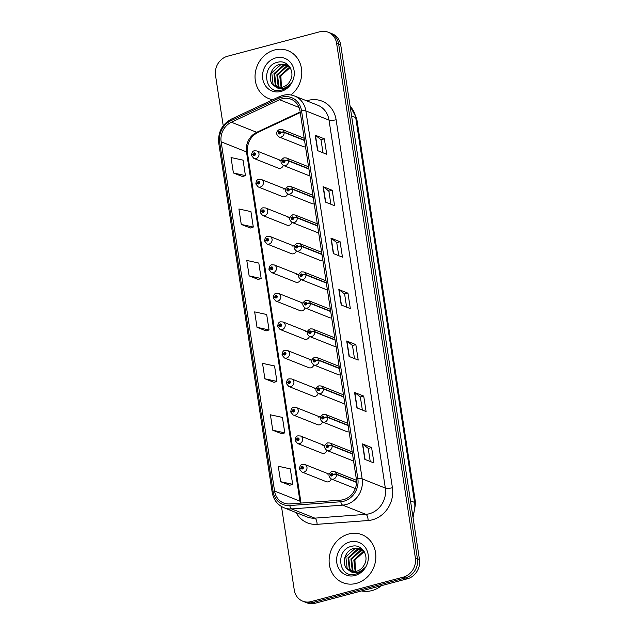 <?xml version="1.0" encoding="UTF-8"?>
<svg xmlns="http://www.w3.org/2000/svg" width="635" height="635" viewBox="0 0 635 635"><rect width="100%" height="100%" fill="white"/><g stroke="black" fill="none" stroke-linecap="round" stroke-linejoin="round"><path stroke-width="0.95" d="M285.496 189.095L261.239 179.451A4.032 3.588 111.7 0 1 263.366 183.388A4.032 3.588 111.7 0 1 260.334 187.055A4.032 3.588 111.7 0 1 258.255 186.944L282.694 196.667A4.032 3.588 -68.3 0 0 284.774 196.779A4.032 3.588 -68.3 0 0 287.639 193.913M287.957 217.559A4.032 3.588 -68.3 0 1 289.854 217.607L265.597 207.955A4.032 3.588 111.7 0 1 267.732 211.892A4.032 3.588 111.7 0 1 264.7 215.559A4.032 3.588 111.7 0 1 262.612 215.448L287.06 225.171A4.032 3.588 -68.3 0 0 289.139 225.282A4.032 3.588 -68.3 0 0 291.997 222.417M292.322 246.062A4.032 3.588 -68.3 0 1 294.211 246.11L269.962 236.458A4.032 3.588 111.7 0 1 272.09 240.395A4.032 3.588 111.7 0 1 269.057 244.062A4.032 3.588 111.7 0 1 266.978 243.951L291.417 253.675A4.032 3.588 -68.3 0 0 293.497 253.786A4.032 3.588 -68.3 0 0 296.362 250.92M296.68 274.574A4.032 3.588 -68.3 0 1 298.577 274.614L274.32 264.962A4.032 3.588 111.7 0 1 276.455 268.899A4.032 3.588 111.7 0 1 273.423 272.566A4.032 3.588 111.7 0 1 271.343 272.455L295.783 282.178A4.032 3.588 -68.3 0 0 297.863 282.289A4.032 3.588 -68.3 0 0 300.72 279.432M302.943 303.109L278.686 293.465A4.032 3.588 111.7 0 1 280.813 297.402A4.032 3.588 111.7 0 1 277.781 301.069A4.032 3.588 111.7 0 1 275.701 300.958L300.141 310.682A4.032 3.588 -68.3 0 0 302.22 310.793A4.032 3.588 -68.3 0 0 305.086 307.935M305.403 331.581A4.032 3.588 -68.3 0 1 307.3 331.621L283.043 321.969A4.032 3.588 111.7 0 1 285.178 325.906A4.032 3.588 111.7 0 1 282.146 329.573A4.032 3.588 111.7 0 1 280.067 329.462L304.506 339.185A4.032 3.588 -68.3 0 0 306.586 339.296A4.032 3.588 -68.3 0 0 309.443 336.439M309.769 360.085A4.032 3.588 -68.3 0 1 311.658 360.124L287.409 350.472A4.032 3.588 111.7 0 1 289.536 354.409A4.032 3.588 111.7 0 1 286.504 358.077A4.032 3.588 111.7 0 1 284.424 357.965L308.864 367.689A4.032 3.588 -68.3 0 0 310.944 367.8A4.032 3.588 -68.3 0 0 313.809 364.942M314.127 388.588A4.032 3.588 -68.3 0 1 316.024 388.628L291.767 378.976A4.032 3.588 111.7 0 1 293.902 382.913A4.032 3.588 111.7 0 1 290.87 386.58A4.032 3.588 111.7 0 1 288.79 386.469L313.23 396.192A4.032 3.588 -68.3 0 0 315.309 396.303A4.032 3.588 -68.3 0 0 318.167 393.446M318.492 417.092A4.032 3.588 -68.3 0 1 320.381 417.131L296.132 407.479A4.032 3.588 111.7 0 1 298.26 411.424A4.032 3.588 111.7 0 1 295.227 415.084A4.032 3.588 111.7 0 1 293.148 414.972L317.587 424.696A4.032 3.588 -68.3 0 0 319.667 424.807A4.032 3.588 -68.3 0 0 322.532 421.95M322.85 445.595A4.032 3.588 -68.3 0 1 324.747 445.635L300.49 435.983A4.032 3.588 111.7 0 1 302.625 439.928A4.032 3.588 111.7 0 1 299.593 443.587A4.032 3.588 111.7 0 1 297.513 443.476L321.953 453.2A4.032 3.588 -68.3 0 0 324.033 453.311A4.032 3.588 -68.3 0 0 326.89 450.453M329.113 474.139L304.856 464.487A4.032 3.588 111.7 0 1 306.983 468.432A4.032 3.588 111.7 0 1 303.951 472.099A4.032 3.588 111.7 0 1 301.871 471.988L326.311 481.703A4.032 3.588 -68.3 0 0 328.398 481.814A4.032 3.588 -68.3 0 0 331.256 478.957M281.13 160.591L256.873 150.947A4.032 3.588 111.7 0 1 259.001 154.884A4.032 3.588 111.7 0 1 255.976 158.552A4.032 3.588 111.7 0 1 253.889 158.44L278.336 168.164A4.032 3.588 -68.3 0 0 280.416 168.275A4.032 3.588 -68.3 0 0 283.273 165.41M308.856 168.704L288.433 160.576A2.691 0.722 168.9 0 0 284.901 160.869A1.341 1.199 -68.3 0 0 282.512 161.568A1.341 1.199 -68.3 0 0 284.924 160.988A2.691 0.635 -6.3 0 1 288.481 160.917A4.032 3.588 111.7 0 1 285.448 165.56A4.032 3.588 111.7 0 1 283.361 165.449L307.808 175.173A4.032 3.588 -68.3 0 0 309.864 175.292M313.222 197.207L292.791 189.079A2.691 0.722 168.9 0 0 289.266 189.373A1.341 1.199 -68.3 0 0 286.877 190.071A1.341 1.199 -68.3 0 0 289.282 189.492A2.691 0.635 -6.3 0 1 292.846 189.42A4.032 3.588 111.7 0 1 289.806 194.064A4.032 3.588 111.7 0 1 287.726 193.953L312.166 203.676A4.032 3.588 -68.3 0 0 314.23 203.795M317.579 225.711L297.156 217.583A2.691 0.722 168.9 0 0 293.632 217.884A1.341 1.199 -68.3 0 0 291.235 218.575A1.341 1.199 -68.3 0 0 293.648 217.995A2.691 0.635 -6.3 0 1 297.204 217.924A4.032 3.588 111.7 0 1 294.172 222.567A4.032 3.588 111.7 0 1 292.084 222.456L316.532 232.18A4.032 3.588 -68.3 0 0 318.587 232.299M321.945 254.214L301.514 246.086A2.691 0.722 168.9 0 0 297.99 246.388A1.341 1.199 -68.3 0 0 295.6 247.078A1.341 1.199 -68.3 0 0 298.005 246.499A2.691 0.635 -6.3 0 1 301.569 246.428A4.032 3.588 111.7 0 1 298.529 251.071A4.032 3.588 111.7 0 1 296.45 250.96L320.889 260.683A4.032 3.588 -68.3 0 0 322.953 260.802M326.303 282.718L305.88 274.598A2.691 0.722 168.9 0 0 302.355 274.891A1.341 1.199 -68.3 0 0 299.958 275.582A1.341 1.199 -68.3 0 0 302.371 275.003A2.691 0.635 -6.3 0 1 305.927 274.931A4.032 3.588 111.7 0 1 302.895 279.575A4.032 3.588 111.7 0 1 300.815 279.463L325.255 289.187A4.032 3.588 -68.3 0 0 327.311 289.306M330.668 311.221L310.237 303.101A2.691 0.722 168.9 0 0 306.713 303.395A1.341 1.199 -68.3 0 0 304.324 304.086A1.341 1.199 -68.3 0 0 306.729 303.506A2.691 0.635 -6.3 0 1 310.293 303.435A4.032 3.588 111.7 0 1 307.253 308.078A4.032 3.588 111.7 0 1 305.173 307.967L329.613 317.69A4.032 3.588 -68.3 0 0 331.676 317.81M335.026 339.725L314.603 331.605A2.691 0.722 168.9 0 0 311.079 331.899A1.341 1.199 -68.3 0 0 308.681 332.589A1.341 1.199 -68.3 0 0 311.094 332.01A2.691 0.635 -6.3 0 1 314.65 331.938A4.032 3.588 111.7 0 1 311.618 336.582A4.032 3.588 111.7 0 1 309.539 336.471L333.978 346.194A4.032 3.588 -68.3 0 0 336.034 346.313M339.392 368.229L318.96 360.108A2.691 0.722 168.9 0 0 315.436 360.402A1.341 1.199 -68.3 0 0 313.047 361.093A1.341 1.199 -68.3 0 0 315.452 360.513A2.691 0.635 -6.3 0 1 319.016 360.442A4.032 3.588 111.7 0 1 315.976 365.085A4.032 3.588 111.7 0 1 313.896 364.974L338.336 374.698A4.032 3.588 -68.3 0 0 340.4 374.817M343.749 396.732L323.326 388.612A2.691 0.722 168.9 0 0 319.802 388.906A1.341 1.199 -68.3 0 0 317.405 389.596A1.341 1.199 -68.3 0 0 319.818 389.017A2.691 0.635 -6.3 0 1 323.374 388.945A4.032 3.588 111.7 0 1 320.342 393.589A4.032 3.588 111.7 0 1 318.262 393.486L342.702 403.201A4.032 3.588 -68.3 0 0 344.757 403.32M348.115 425.236L327.684 417.116A2.691 0.722 168.9 0 0 324.16 417.409A1.341 1.199 -68.3 0 0 321.77 418.1A1.341 1.199 -68.3 0 0 324.175 417.52A2.691 0.635 -6.3 0 1 327.739 417.449A4.032 3.588 111.7 0 1 324.699 422.1A4.032 3.588 111.7 0 1 322.62 421.989L347.059 431.705A4.032 3.588 -68.3 0 0 349.123 431.824M352.473 453.739L332.049 445.619A2.691 0.722 168.9 0 0 328.525 445.913A1.341 1.199 -68.3 0 0 326.128 446.603A1.341 1.199 -68.3 0 0 328.541 446.024A2.691 0.635 -6.3 0 1 332.097 445.953A4.032 3.588 111.7 0 1 329.065 450.604A4.032 3.588 111.7 0 1 326.985 450.493L351.425 460.208A4.032 3.588 -68.3 0 0 353.481 460.327M304.498 140.2L284.067 132.072A2.691 0.722 168.9 0 0 280.543 132.366A1.341 1.199 -68.3 0 0 278.154 133.064A1.341 1.199 -68.3 0 0 280.559 132.477A2.691 0.635 -6.3 0 1 284.123 132.413A4.032 3.588 111.7 0 1 281.083 137.057A4.032 3.588 111.7 0 1 279.003 136.946L303.443 146.669A4.032 3.588 -68.3 0 0 305.498 146.78M285.488 189.103A4.032 3.588 -68.3 0 0 283.599 189.055M302.935 303.117A4.032 3.588 -68.3 0 0 301.046 303.078M329.105 474.139A4.032 3.588 -68.3 0 0 327.215 474.099M281.13 160.599A4.032 3.588 -68.3 0 0 279.233 160.552M274.63 49.959A25.813 22.963 -68.3 0 0 255.23 73.422A25.813 22.963 -68.3 0 0 268.867 98.639A25.813 22.963 -68.3 0 0 272.748 99.758A25.813 22.963 -68.3 0 1 268.867 98.639A25.813 22.963 -68.3 0 1 255.23 73.422A25.813 22.963 -68.3 0 1 274.63 49.959A25.813 22.963 -68.3 0 1 287.949 50.665A25.813 22.963 -68.3 0 0 274.63 49.959M348.702 534.011A25.813 22.963 -68.3 0 0 329.303 557.474A25.813 22.963 -68.3 0 0 342.94 582.7A25.813 22.963 -68.3 0 0 356.259 583.406A25.813 22.963 -68.3 0 0 375.658 559.943A25.813 22.963 -68.3 0 0 362.021 534.726A25.813 22.963 -68.3 0 0 348.702 534.011A25.813 22.963 -68.3 0 0 329.303 557.474A25.813 22.963 -68.3 0 0 342.94 582.7A25.813 22.963 -68.3 0 0 356.259 583.406A25.813 22.963 -68.3 0 0 375.658 559.943A25.813 22.963 -68.3 0 0 362.021 534.726A25.813 22.963 -68.3 0 0 348.702 534.011M282.154 98.742A17.208 15.303 111.7 0 1 291.028 99.219A17.208 15.303 111.7 0 1 300.045 111.133L356.354 479.108A17.208 15.303 111.7 0 1 340.789 500.11L289.774 503.912A17.208 15.303 111.7 0 1 283.599 502.976A17.208 15.303 111.7 0 1 274.59 491.069L221.147 141.811A17.208 15.303 111.7 0 1 231.37 122.23L279.519 99.703A17.208 15.303 111.7 0 1 282.154 98.742M281.908 97.147A18.875 16.788 -68.3 0 0 279.019 98.203L230.87 120.721A18.875 16.788 -68.3 0 0 219.654 142.208L273.098 491.458A18.875 16.788 -68.3 0 0 289.758 505.547L340.773 501.753A18.875 16.788 -68.3 0 0 357.846 478.719L301.538 110.736A18.875 16.788 -68.3 0 0 281.908 97.147M281.495 506.547L294.267 590.002A16.137 14.351 -68.3 0 0 302.72 601.17L306.832 602.806A16.137 14.351 -68.3 0 0 315.158 603.25L407.408 578.771L405.352 577.953A16.137 14.351 -68.3 0 0 417.409 558.689L338.677 44.18A16.137 14.351 -68.3 0 0 330.224 33.012A16.137 14.351 -68.3 0 1 338.677 44.18L417.409 558.689A16.137 14.351 -68.3 0 1 405.352 577.953L313.103 602.432L405.352 577.953L403.296 577.136A16.137 14.351 -68.3 0 0 415.353 557.871L336.621 43.363A16.137 14.351 -68.3 0 0 328.168 32.194A16.137 14.351 -68.3 0 0 319.842 31.75L227.592 56.229A16.137 14.351 -68.3 0 0 215.535 75.494L223.226 125.754M304.776 601.988A16.137 14.351 -68.3 0 0 313.103 602.432A16.137 14.351 -68.3 0 1 304.776 601.988M364.815 459.343L373.952 462.978L371.594 447.54L362.458 443.905L364.815 459.343M370.237 461.502L368.236 448.405L362.712 444.048A4.302 1.08 171.3 0 0 362.458 443.905M368.236 448.429L371.594 447.54M356.941 407.892L366.085 411.528L363.72 396.089L354.584 392.454L356.941 407.892M362.363 410.051L360.362 396.954L354.838 392.597A4.302 1.08 171.3 0 0 354.584 392.454M360.362 396.978L363.72 396.089M349.067 356.441L358.211 360.077L355.846 344.638L346.71 341.003L349.067 356.441M354.489 358.592L352.488 345.503L346.972 341.146A4.302 1.08 171.3 0 0 346.71 341.003M352.488 345.527L355.846 344.638M317.579 150.638L326.715 154.273L324.35 138.835L315.214 135.199L317.579 150.638M323.001 152.789L320.992 139.692L315.476 135.342A4.302 1.08 171.3 0 0 315.214 135.199M321 139.724L324.35 138.835M325.453 202.089L334.589 205.724L332.224 190.286L323.088 186.65L325.453 202.089M330.875 204.24L328.866 191.143L323.35 186.793A4.302 1.08 171.3 0 0 323.088 186.65M328.874 191.175L332.224 190.286M333.327 253.54L342.463 257.175L340.098 241.737L330.962 238.101L333.327 253.54M338.749 255.691L336.74 242.594L331.224 238.244A4.302 1.08 171.3 0 0 330.962 238.101M336.748 242.626L340.098 241.737M341.201 304.99L350.337 308.626L347.972 293.187L338.836 289.552L341.201 304.99M346.615 307.142L344.615 294.045L339.098 289.695A4.302 1.08 171.3 0 0 338.836 289.552M344.622 294.076L347.972 293.187M290.925 94.972A25.813 22.963 -68.3 0 0 301.72 70.779A25.813 22.963 -68.3 0 0 287.949 50.665A25.813 22.963 -68.3 0 1 301.72 70.779A25.813 22.963 -68.3 0 1 290.925 94.972M302.72 601.17A16.137 14.351 -68.3 0 0 311.047 601.615L403.296 577.136M272.764 430.228L284.79 432.856L282.432 417.417L270.407 414.798L272.764 430.228L281.892 433.8M280.638 481.679L292.664 484.307L290.306 468.876L278.273 466.249L280.638 481.679L289.766 485.251M249.142 275.876L261.175 278.503L258.81 263.065L246.785 260.437L249.142 275.876L258.27 279.448M241.268 224.425L253.301 227.052L250.936 211.614L238.911 208.986L241.268 224.425L250.396 227.997M233.402 172.974L245.427 175.601L243.062 160.163L231.037 157.536L233.402 172.974L242.53 176.546M264.89 378.777L276.916 381.405L274.558 365.966L262.533 363.347L264.89 378.777L274.018 382.349M257.016 327.327L269.049 329.954L266.684 314.515L254.659 311.888L257.016 327.327L266.144 330.898M269.049 329.954L266.065 330.922M261.175 278.503L258.191 279.471M253.301 227.052L250.317 228.021M245.427 175.601L242.443 176.57M276.916 381.405L273.939 382.373M284.79 432.856L281.813 433.832M292.664 484.307L289.687 485.283M407.408 578.771A16.137 14.351 -68.3 0 0 419.465 559.506L340.733 44.998A16.137 14.351 -68.3 0 0 332.28 33.83L328.168 32.194M280.559 132.477L279.837 132.636A0.54 0.476 111.7 0 1 279.154 133.247A0.54 0.476 111.7 0 1 279.551 132.247A0.54 0.476 111.7 0 1 279.829 132.596L280.543 132.366M304.546 140.533L284.123 132.413M253.889 158.44L251.555 155.583A2.691 0.722 -11.1 0 1 253.047 154.615A1.341 1.199 -68.3 0 0 255.445 153.916A1.341 1.199 -68.3 0 0 253.032 154.503L253.754 154.345A0.54 0.476 111.7 0 1 254.437 153.741A0.54 0.476 111.7 0 1 254.04 154.734A0.54 0.476 111.7 0 1 253.762 154.384L253.047 154.615M254.524 154.646L253.754 154.345M253.032 154.503A2.691 0.635 173.7 0 0 251.5 155.25A2.691 0.635 173.7 0 0 251.603 155.392M254.484 154.67L253.762 154.384M284.924 160.988L284.194 161.139A0.54 0.476 111.7 0 1 283.512 161.75A0.54 0.476 111.7 0 1 283.909 160.75A0.54 0.476 111.7 0 1 284.186 161.1L284.901 160.869M308.912 169.037L288.481 160.917M289.282 189.492L288.56 189.643A0.54 0.476 111.7 0 1 287.877 190.254A0.54 0.476 111.7 0 1 288.274 189.254A0.54 0.476 111.7 0 1 288.552 189.603L289.266 189.373M313.269 197.541L292.846 189.42M293.648 217.995L292.918 218.154A0.54 0.476 111.7 0 1 292.235 218.757A0.54 0.476 111.7 0 1 292.632 217.757A0.54 0.476 111.7 0 1 292.91 218.107L293.632 217.884M317.635 226.044L297.204 217.924M298.005 246.499L297.283 246.658A0.54 0.476 111.7 0 1 296.601 247.261A0.54 0.476 111.7 0 1 296.997 246.261A0.54 0.476 111.7 0 1 297.275 246.61L297.99 246.388M321.993 254.548L301.569 246.428M258.255 186.944L255.913 184.086A2.691 0.722 -11.1 0 1 257.413 183.118A1.341 1.199 -68.3 0 0 259.802 182.42A1.341 1.199 -68.3 0 0 257.397 183.007L258.12 182.848A0.54 0.476 111.7 0 1 258.802 182.245A0.54 0.476 111.7 0 1 258.405 183.237A0.54 0.476 111.7 0 1 258.127 182.888L257.413 183.118M258.882 183.15L258.12 182.848M257.397 183.007A2.691 0.635 173.7 0 0 255.865 183.753A2.691 0.635 173.7 0 0 255.961 183.896M258.85 183.174L258.127 182.888M262.612 215.448L260.279 212.59A2.691 0.722 -11.1 0 1 261.771 211.622A1.341 1.199 -68.3 0 0 264.168 210.923A1.341 1.199 -68.3 0 0 261.755 211.511L262.477 211.352A0.54 0.476 111.7 0 1 263.16 210.749A0.54 0.476 111.7 0 1 262.763 211.749A0.54 0.476 111.7 0 1 262.485 211.391L261.771 211.622M263.247 211.653L262.477 211.352M261.755 211.511A2.691 0.635 173.7 0 0 260.223 212.257A2.691 0.635 173.7 0 0 260.326 212.4M263.207 211.685L262.485 211.391M266.978 243.951L264.636 241.094A2.691 0.722 -11.1 0 1 266.136 240.125A1.341 1.199 -68.3 0 0 268.526 239.427A1.341 1.199 -68.3 0 0 266.121 240.014L266.843 239.855A0.54 0.476 111.7 0 1 267.526 239.252A0.54 0.476 111.7 0 1 267.129 240.252A0.54 0.476 111.7 0 1 266.851 239.903L266.136 240.125M267.605 240.157L266.843 239.855M266.121 240.014A2.691 0.635 173.7 0 0 264.589 240.76A2.691 0.635 173.7 0 0 264.684 240.903M267.573 240.189L266.851 239.903M281.091 87.463L279.741 75.962L288.742 67.842L290.147 67.596M281.543 87.4L280.464 76.248L289.465 68.128L290.354 67.953M279.337 87.535L278.138 86.249L276.836 74.811L285.837 66.691L289.306 66.413M279.765 87.543L278.86 86.535L277.566 75.097L286.568 66.977L289.544 66.675M277.701 87.32L275.233 85.09L273.939 73.652L282.94 65.532L287.988 65.508M278.106 87.4L275.963 85.384L274.661 73.946L283.662 65.826L288.33 65.715M275.082 86.328A12.16 10.811 -68.3 0 0 276.201 86.86A12.16 10.811 -68.3 0 0 282.472 87.193A12.16 10.811 -68.3 0 0 290.068 81.002C295.727 71.922 287.639 59.619 278.019 62.166C260.723 65.183 264.446 94.29 280.622 90.297L281.44 90.106C284.996 89.122 287.933 87.019 290.251 83.812C287.893 86.582 285.139 88.186 281.972 88.622C279.257 88.924 276.963 88.162 275.082 86.328C266.7 82.367 269.788 66.223 280.035 64.381L286.583 64.826L289.425 66.508M276.542 86.987L273.058 84.225L271.764 72.787L280.765 64.667L286.941 64.976M281.416 87.416L280.845 75.359M275.844 57.88A17.534 15.597 -68.3 0 0 262.739 78.811A17.534 15.597 -68.3 0 0 280.98 91.432A17.534 15.597 -68.3 0 0 294.076 70.501A17.534 15.597 -68.3 0 0 275.844 57.88M361.601 590.923A26.892 23.916 -68.3 0 0 371.904 590.598A26.892 23.916 -68.3 0 0 381.5 585.645M355.155 571.516L353.814 560.014L362.815 551.894L364.22 551.648M355.616 571.452L354.536 560.3L363.537 552.188L364.419 552.005M353.409 571.587L352.211 570.301L350.909 558.864L359.91 550.743L363.379 550.466M353.838 571.603L352.933 570.587L351.639 559.149L360.632 551.029L363.617 550.728M351.774 571.373L349.306 569.143L348.012 557.705L357.013 549.585L362.061 549.561M352.171 571.452L350.028 569.436L348.734 557.998L357.735 549.878L362.394 549.767M349.147 570.381A12.16 10.811 -68.3 0 0 350.274 570.913A12.16 10.811 -68.3 0 0 356.545 571.246A12.16 10.811 -68.3 0 0 364.133 565.063C369.8 555.974 361.712 543.671 352.092 546.219C334.796 549.235 338.519 578.342 354.695 574.35L355.513 574.159C359.069 573.175 362.006 571.071 364.315 567.865C361.966 570.635 359.204 572.246 356.037 572.675C353.33 572.976 351.036 572.214 349.147 570.381C340.773 566.42 343.86 550.275 354.108 548.434L360.656 548.878L363.498 550.569M350.615 571.048L347.131 568.277L345.837 556.839L354.838 548.719L361.013 549.029M355.489 571.476L354.909 559.411M349.909 541.933A17.534 15.597 -68.3 0 0 336.812 562.864A17.534 15.597 -68.3 0 0 355.044 575.485A17.534 15.597 -68.3 0 0 368.149 554.553A17.534 15.597 -68.3 0 0 349.909 541.933M302.371 275.003L301.641 275.161A0.54 0.476 111.7 0 1 300.958 275.765A0.54 0.476 111.7 0 1 301.355 274.764A0.54 0.476 111.7 0 1 301.633 275.114L302.355 274.891M326.358 283.059L305.927 274.931M306.729 303.506L306.006 303.665A0.54 0.476 111.7 0 1 305.324 304.268A0.54 0.476 111.7 0 1 305.721 303.268A0.54 0.476 111.7 0 1 305.999 303.617L306.713 303.395M330.716 311.563L310.293 303.435M311.094 332.01L310.364 332.168A0.54 0.476 111.7 0 1 309.682 332.772A0.54 0.476 111.7 0 1 310.078 331.772A0.54 0.476 111.7 0 1 310.356 332.121L311.079 331.899M335.082 340.066L314.65 331.938M271.343 272.455L269.002 269.597A2.691 0.722 -11.1 0 1 270.494 268.629A1.341 1.199 -68.3 0 0 272.891 267.938A1.341 1.199 -68.3 0 0 270.478 268.518L271.209 268.359A0.54 0.476 111.7 0 1 271.883 267.756A0.54 0.476 111.7 0 1 271.486 268.756A0.54 0.476 111.7 0 1 271.209 268.407L270.494 268.629M271.97 268.661L271.209 268.359M270.478 268.518A2.691 0.635 173.7 0 0 268.946 269.264A2.691 0.635 173.7 0 0 269.049 269.407M271.931 268.692L271.209 268.407M275.701 300.958L273.36 298.101A2.691 0.722 -11.1 0 1 274.86 297.132A1.341 1.199 -68.3 0 0 277.249 296.442A1.341 1.199 -68.3 0 0 274.844 297.021L275.566 296.863A0.54 0.476 111.7 0 1 276.249 296.259A0.54 0.476 111.7 0 1 275.852 297.259A0.54 0.476 111.7 0 1 275.574 296.91L274.86 297.132M276.328 297.164L275.566 296.863M274.844 297.021A2.691 0.635 173.7 0 0 273.312 297.767A2.691 0.635 173.7 0 0 273.407 297.918M276.296 297.196L275.574 296.91M280.067 329.462L277.725 326.604A2.691 0.722 -11.1 0 1 279.217 325.636A1.341 1.199 -68.3 0 0 281.615 324.945A1.341 1.199 -68.3 0 0 279.202 325.525L279.932 325.366A0.54 0.476 111.7 0 1 280.606 324.763A0.54 0.476 111.7 0 1 280.21 325.763A0.54 0.476 111.7 0 1 279.932 325.414L279.217 325.636M280.694 325.668L279.932 325.366M279.202 325.525A2.691 0.635 173.7 0 0 277.67 326.279A2.691 0.635 173.7 0 0 277.773 326.422M280.654 325.699L279.932 325.414M315.452 360.513L314.73 360.672A0.54 0.476 111.7 0 1 314.047 361.275A0.54 0.476 111.7 0 1 314.444 360.275A0.54 0.476 111.7 0 1 314.722 360.624L315.436 360.402M339.439 368.57L319.016 360.442M319.818 389.017L319.087 389.176A0.54 0.476 111.7 0 1 318.405 389.779A0.54 0.476 111.7 0 1 318.81 388.779A0.54 0.476 111.7 0 1 319.087 389.128L319.802 388.906M343.805 397.073L323.374 388.945M324.175 417.52L323.453 417.679A0.54 0.476 111.7 0 1 322.77 418.282A0.54 0.476 111.7 0 1 323.167 417.282A0.54 0.476 111.7 0 1 323.445 417.632L324.16 417.409M348.163 425.577L327.739 417.449M328.541 446.024L327.811 446.183A0.54 0.476 111.7 0 1 327.128 446.786A0.54 0.476 111.7 0 1 327.533 445.786A0.54 0.476 111.7 0 1 327.811 446.135L328.525 445.913M352.528 454.081L332.097 445.953M356.56 482.14L336.407 474.123A2.691 0.722 168.9 0 0 332.883 474.416A1.341 1.199 -68.3 0 0 330.494 475.107A1.341 1.199 -68.3 0 0 332.899 474.528L332.176 474.686A0.54 0.476 111.7 0 1 331.494 475.29A0.54 0.476 111.7 0 1 331.891 474.289A0.54 0.476 111.7 0 1 332.168 474.639L332.883 474.416M332.899 474.528A2.691 0.635 -6.3 0 1 336.463 474.456A4.032 3.588 111.7 0 1 333.423 479.108A4.032 3.588 111.7 0 1 331.343 478.996C327.993 476.25 328.192 473.71 331.946 471.361L334.327 471.495A4.032 3.588 111.7 0 1 336.407 474.123M356.552 482.449L336.463 474.456M284.424 357.965L282.083 355.108A2.691 0.722 -11.1 0 1 283.583 354.139A1.341 1.199 -68.3 0 0 285.972 353.449A1.341 1.199 -68.3 0 0 283.567 354.028L284.29 353.87A0.54 0.476 111.7 0 1 284.972 353.266A0.54 0.476 111.7 0 1 284.575 354.266A0.54 0.476 111.7 0 1 284.297 353.917L283.583 354.139M285.051 354.171L284.29 353.87M283.567 354.028A2.691 0.635 173.7 0 0 282.035 354.782A2.691 0.635 173.7 0 0 282.13 354.925M285.02 354.203L284.297 353.917M288.79 386.469L286.448 383.619A2.691 0.722 -11.1 0 1 287.941 382.643A1.341 1.199 -68.3 0 0 290.338 381.952A1.341 1.199 -68.3 0 0 287.925 382.532L288.655 382.373A0.54 0.476 111.7 0 1 289.338 381.77A0.54 0.476 111.7 0 1 288.933 382.77A0.54 0.476 111.7 0 1 288.655 382.421L287.941 382.643M289.417 382.675L288.655 382.373M287.925 382.532A2.691 0.635 173.7 0 0 286.393 383.286A2.691 0.635 173.7 0 0 286.496 383.429M289.377 382.707L288.655 382.421M293.148 414.972L290.806 412.123A2.691 0.722 -11.1 0 1 292.306 411.147A1.341 1.199 -68.3 0 0 294.696 410.456A1.341 1.199 -68.3 0 0 292.291 411.036L293.013 410.877A0.54 0.476 111.7 0 1 293.695 410.273A0.54 0.476 111.7 0 1 293.299 411.274A0.54 0.476 111.7 0 1 293.021 410.924L292.306 411.147M293.775 411.178L293.013 410.877M292.291 411.036A2.691 0.635 173.7 0 0 290.759 411.79A2.691 0.635 173.7 0 0 290.854 411.932M293.743 411.21L293.021 410.924M297.513 443.476L295.172 440.626A2.691 0.722 -11.1 0 1 296.664 439.65A1.341 1.199 -68.3 0 0 299.061 438.96A1.341 1.199 -68.3 0 0 296.648 439.539L297.378 439.38A0.54 0.476 111.7 0 1 298.061 438.777A0.54 0.476 111.7 0 1 297.656 439.777A0.54 0.476 111.7 0 1 297.378 439.428L296.664 439.65M298.14 439.69L297.378 439.38M296.648 439.539A2.691 0.635 173.7 0 0 295.116 440.293A2.691 0.635 173.7 0 0 295.219 440.436M298.101 439.714L297.378 439.428M301.871 471.988L299.529 469.13A2.691 0.722 -11.1 0 1 301.03 468.154A1.341 1.199 -68.3 0 0 303.419 467.463A1.341 1.199 -68.3 0 0 301.014 468.043L301.736 467.884A0.54 0.476 111.7 0 1 302.419 467.281A0.54 0.476 111.7 0 1 302.022 468.281A0.54 0.476 111.7 0 1 301.744 467.931L301.03 468.154M302.498 468.193L301.736 467.884M301.014 468.043A2.691 0.635 173.7 0 0 299.482 468.797A2.691 0.635 173.7 0 0 299.577 468.94M302.466 468.217L301.744 467.931M306.697 100.822A26.892 23.916 111.7 0 1 336.106 119.737L392.414 487.72A5.382 1.349 -8.7 0 1 385.326 488.085L329.017 120.102A21.511 19.137 -68.3 0 0 317.746 105.219L294.584 96.004A21.511 19.137 111.7 0 1 305.856 110.895A5.382 1.349 171.3 0 0 301.538 110.736M392.414 487.72A26.892 23.916 111.7 0 1 372.324 519.819A26.892 23.916 111.7 0 1 368.094 520.533L317.079 524.327A26.892 23.916 111.7 0 1 296.093 512.572M369.252 513.763A21.511 19.137 -68.3 0 0 385.326 488.085L362.164 478.869A21.511 19.137 111.7 0 1 342.709 505.127L291.687 508.921A21.511 19.137 111.7 0 1 283.98 507.754L307.142 516.969A21.511 19.137 -68.3 0 0 314.857 518.136L365.871 514.342A21.511 19.137 -68.3 0 0 369.252 513.763M294.584 96.004C290.814 94.536 286.917 94.321 282.892 95.361L279.527 96.584A5.382 1.786 64.9 0 0 279.019 98.203M279.527 96.584L231.378 119.102C222.012 124.285 217.805 132.302 218.75 143.153A5.382 1.349 -8.7 0 1 219.654 142.208M273.098 491.458A5.382 1.349 171.3 0 0 272.193 492.403C273.534 499.793 277.463 504.912 283.98 507.754M289.758 505.547A5.382 2.254 85.7 0 0 291.687 508.921L314.857 518.136A5.382 2.254 -94.3 0 1 317.079 524.327M231.378 119.102A5.382 1.786 64.9 0 0 230.87 120.721M340.773 501.753A5.382 2.254 85.7 0 0 342.709 505.127L365.871 514.342A5.382 2.254 -94.3 0 1 368.094 520.533M357.846 478.719A5.382 1.349 -8.7 0 1 362.164 478.869L305.856 110.895L329.017 120.102A5.382 1.349 -8.7 0 0 336.106 119.737M415.353 557.871L419.465 559.506M336.621 43.363L340.733 44.998M311.047 601.615L315.158 603.25M274.59 491.069L299.942 501.15A17.208 15.303 -68.3 0 0 300.363 503.118M279.519 99.703L299.069 107.482M231.37 122.23L256.723 132.31A17.208 15.303 -68.3 0 0 246.499 151.9L299.942 501.15A9.684 2.437 -8.7 0 1 300.863 501.983L301.061 503.071M300.18 111.99L256.723 132.31A9.684 3.215 -115.1 0 0 257.929 132.358C250.269 136.636 246.769 143.431 247.42 152.725L300.863 501.983M221.147 141.811L246.499 151.9A9.684 2.437 -8.7 0 1 247.42 152.725M341.447 305.086L339.098 289.695M333.581 253.635L331.224 238.244M325.707 202.184L323.35 186.793M317.833 150.733L315.476 135.342M349.321 356.545L346.972 341.146M357.195 407.995L354.838 392.597M365.069 459.446L362.712 444.048M412.742 515.58A21.511 19.137 -68.3 0 0 414.599 502.428L355.711 117.57A21.511 19.137 -68.3 0 0 350.123 106.386M351.584 115.927L355.711 117.57A10.755 2.707 -8.7 0 1 356.727 118.491L415.623 503.349A10.755 2.707 -8.7 0 0 414.599 502.428L410.48 500.785M304.205 138.287L281.988 129.453A4.032 3.588 111.7 0 1 284.067 132.072M308.562 166.791L286.345 157.956A4.032 3.588 111.7 0 1 288.433 160.576M312.928 195.294L290.711 186.46A4.032 3.588 111.7 0 1 292.791 189.079M317.286 223.798L295.069 214.963A4.032 3.588 111.7 0 1 297.156 217.583M321.651 252.301L299.434 243.467A4.032 3.588 111.7 0 1 301.514 246.086M326.009 280.805L303.792 271.97A4.032 3.588 111.7 0 1 305.88 274.598M330.375 309.308L308.158 300.474A4.032 3.588 111.7 0 1 310.237 303.101M334.732 337.812L312.515 328.978A4.032 3.588 111.7 0 1 314.603 331.605M339.098 366.316L316.881 357.481A4.032 3.588 111.7 0 1 318.96 360.108M343.456 394.819L321.239 385.985A4.032 3.588 111.7 0 1 323.326 388.612M347.821 423.331L325.604 414.488A4.032 3.588 111.7 0 1 327.684 417.116M352.179 451.834L329.962 442.992A4.032 3.588 111.7 0 1 332.049 445.619M218.75 143.153L272.193 492.403M300.268 112.554L257.929 132.358M350.091 106.156L356.727 118.491M413.052 517.612L415.623 503.349M279.003 136.946C275.653 134.207 275.852 131.659 279.606 129.31L281.988 129.453M256.873 150.947L254.5 150.805C252.881 150.812 251.881 152.289 251.5 155.25M283.361 165.449C280.011 162.711 280.218 160.163 283.972 157.813L286.345 157.956M287.726 193.953C284.377 191.214 284.575 188.666 288.33 186.317L290.711 186.46M292.084 222.456C288.742 219.718 288.941 217.17 292.695 214.82L295.069 214.963M296.45 250.96C293.1 248.222 293.299 245.674 297.053 243.332L299.434 243.467M261.239 179.451L258.858 179.308C257.238 179.316 256.238 180.792 255.865 183.753M265.597 207.955L263.223 207.812C261.604 207.82 260.604 209.296 260.223 212.257M269.962 236.458L267.581 236.315C265.962 236.323 264.962 237.8 264.589 240.76M300.815 279.463C297.466 276.725 297.664 274.185 301.419 271.836L303.792 271.97M305.173 307.967C301.823 305.229 302.022 302.689 305.776 300.339L308.158 300.474M309.539 336.471C306.189 333.732 306.387 331.192 310.142 328.843L312.515 328.978M274.32 264.962L271.947 264.819C270.327 264.827 269.327 266.311 268.946 269.264M278.686 293.465L276.304 293.33C274.685 293.33 273.685 294.815 273.312 297.767M283.043 321.969L280.67 321.834C279.051 321.834 278.051 323.318 277.67 326.279M313.896 364.974C310.547 362.236 310.745 359.696 314.5 357.346L316.881 357.481M318.262 393.486C314.912 390.739 315.111 388.199 318.865 385.85L321.239 385.985M322.62 421.989C319.27 419.243 319.469 416.703 323.223 414.353L325.604 414.488M326.985 450.493C323.636 447.746 323.834 445.206 327.589 442.857L329.962 442.992M355.322 488.529L331.343 478.996M356.497 480.314L334.327 471.495M287.409 350.472L285.028 350.337C283.408 350.337 282.408 351.822 282.035 354.782M291.767 378.976L289.393 378.841C287.774 378.841 286.774 380.325 286.393 383.286M296.132 407.479L293.751 407.345C292.132 407.345 291.14 408.829 290.759 411.79M300.49 435.983L298.117 435.848C296.497 435.848 295.497 437.332 295.116 440.293M304.856 464.487L302.474 464.352C300.855 464.352 299.863 465.836 299.482 468.797"/></g></svg>
